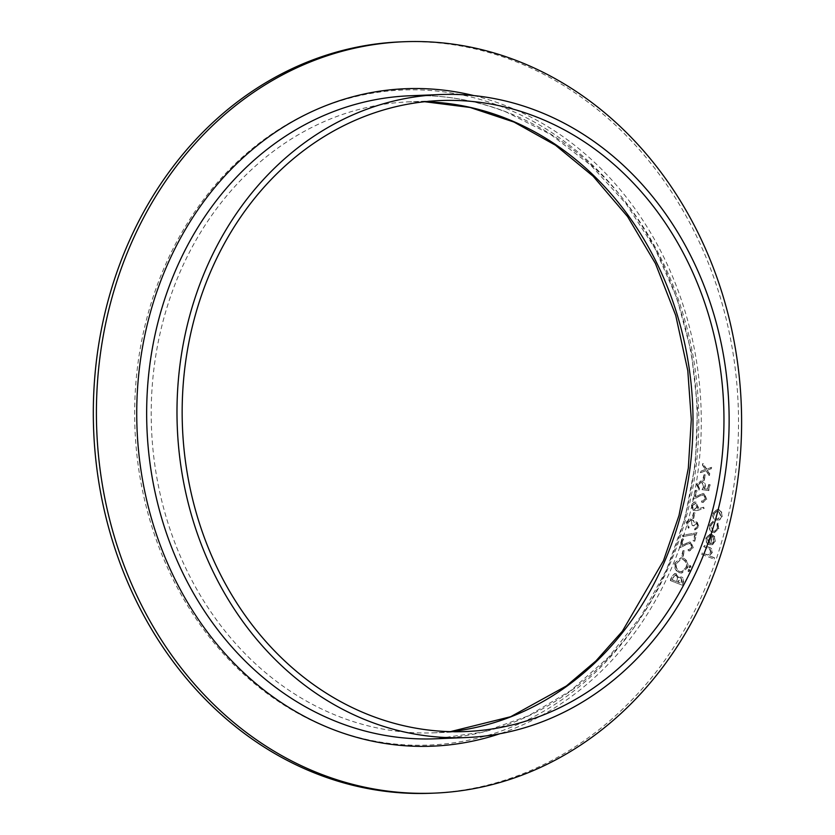 <?xml version="1.0" encoding="UTF-8"?>
<svg xmlns="http://www.w3.org/2000/svg" width="835" height="835" viewBox="0 0 835 835"><rect width="100%" height="100%" fill="white"/><g stroke="black" fill="none" stroke-linecap="round" stroke-linejoin="round"><path stroke-width="0.63" stroke-dasharray="4.17 3.13" d="M702.59 479.979L703.801 480.459L705.262 475.178L704.051 474.708L702.59 479.979L703.801 480.459M705.074 498.85L702.569 501.115L701.473 500.969L701.129 502.19L702.684 502.451L706.306 499.257L703.947 493.746L702.517 493.506L694.835 497.075L696.599 490.698L695.388 490.218L692.799 499.539L699.166 496.126L703.508 494.946L705.523 498.829L703.007 501.094L701.473 500.969M701.911 500.948L701.577 502.179L703.122 502.43L706.754 499.236L704.385 493.736L702.966 493.485L695.273 497.055L697.048 490.677L695.837 490.208L693.248 499.518L699.615 496.105L703.947 494.925L702.485 494.769L703.947 494.925L705.523 498.829M692.058 517.94L693.28 518.41L694.741 513.139L693.53 512.669L692.058 517.94L693.28 518.41M693.123 540.746L694.334 541.216L696.672 532.782L682.56 535.266L682.769 536.529L694.887 534.39L693.123 540.746L694.334 541.216M681.537 555.891L682.748 556.371L684.209 551.1L682.999 550.62L681.537 555.891L682.748 556.371M688.291 571.766L689.595 571.004L688.562 569.418L689.376 569.47L687.622 570.242L688.291 571.766M670.338 580.544L682.153 585.147L682.894 582.475C683.729 579.981 683.155 578.144 681.172 576.975L678.218 577.58L675.933 573.77L674.701 573.551L671.371 576.839L670.338 580.544L682.153 585.147M718.486 528.545L717.735 523.169L716.9 523.983L717.401 528.221L714.029 531.404L712.829 531.185L710.585 525.559L713.111 522.512L712.819 521.249L709.52 525.163C708.758 528.513 709.719 530.914 712.391 532.386L714.05 532.667L718.935 528.524L717.735 523.169M701.619 554.273L713.727 558.991L714.071 557.77L708.957 555.776L711.796 552.655C712.182 549.754 711.065 547.937 708.466 547.207L704.051 545.485L703.717 546.716L709.698 549.211L710.679 552.457L707.443 554.972L701.964 553.041L701.619 554.273L713.727 558.991M714.175 558.98L714.52 557.749L709.406 555.755L712.245 552.634C712.631 549.733 711.514 547.917 708.905 547.186L704.5 545.474L704.155 546.706L710.147 549.19L711.128 552.446L708.216 554.962L701.964 553.041M400.612 41.875A376 322.508 -92.3 0 1 514.746 61.195A376 322.508 -92.3 0 1 735.718 471.692A376 322.508 -92.3 0 1 431.215 793.25M706.995 538.502L709.844 535.517L709.646 534.233L705.982 537.928C705.345 541.143 706.358 543.397 709.03 544.702L712.234 544.671L714.927 541.383L714.342 536.686L711.65 534.431L709.166 543.387L706.995 538.502L709.844 535.517M719.29 519.923L721.784 516.656L721.419 512.304L718.726 509.736L717.067 509.433L712.85 513.181C712.192 516.437 713.194 518.744 715.856 520.101L719.739 519.902L721.784 516.656M679.022 572.633L681.433 573.05L687.257 567.957C688.186 563.375 686.788 560.139 683.072 558.25L680.702 557.822L674.868 563.009C673.97 567.529 675.358 570.743 679.022 572.633L681.882 573.029L687.257 567.957M689.366 567.904L690.67 567.142L689.626 565.556L690.441 565.598L688.698 566.38L689.366 567.904M691.63 547.353L689.115 549.618L688.019 549.461L687.675 550.693L689.23 550.954L692.852 547.76L690.493 542.249L689.073 542.009L681.381 545.568L683.145 539.191L681.934 538.721L679.356 548.031L685.712 544.629L690.054 543.439L692.069 547.332L689.564 549.597L688.019 549.461M688.468 549.451L688.123 550.672L689.679 550.933L693.3 547.739L690.942 542.228L689.512 541.988L681.83 545.558L683.594 539.18L682.383 538.7L679.805 548.021L686.161 544.608L690.503 543.428L689.032 543.272L690.503 543.428L692.069 547.332M697.392 526.572L694.772 528.732L694.438 529.964L695.607 529.974L694.438 529.964L698.592 527.062L696.64 521.865L693.76 522.512L693.165 520.633L689.94 518.775L686.172 522.261L688.384 528.19L688.718 526.958L687.393 525.246L687.382 522.71L690.848 520.195L692.184 525.382L693.394 525.852L696.296 523.096L697.83 526.551L694.772 528.732M695.221 528.712L694.877 529.943L699.041 527.042L697.079 521.844L694.209 522.501L693.614 520.622L690.378 518.754L686.61 522.24L688.823 528.169L689.167 526.937L687.831 525.225L687.831 522.689L691.297 520.174L690.023 520.048L691.297 520.174L692.184 525.382M692.622 525.361L693.833 525.841L696.745 523.075L695.753 523.002L696.745 523.075L697.83 526.551M697.225 510.467L703.748 508.473L703.373 507.273L697.59 509.037L698.102 507.659L695.732 502.232L694.334 501.981L690.921 505.102L693.374 510.655L697.674 510.446L703.748 508.473M708.372 490.604L709.927 484.978L708.717 484.509L707.422 489.174L704.114 488.705L704.792 487.181C705.335 484.373 704.448 482.432 702.12 481.357L700.461 481.064L696.63 484.519L698.801 489.999L699.145 488.767L697.862 484.916L700.68 482.4L701.828 482.609L703.519 486.93L702.068 489.707L708.811 490.583L709.927 484.978M705.961 470.616L709.04 475.48L709.447 474.019L707.047 470.23L710.877 468.863L711.284 467.402L706.368 469.155L702.799 463.508L702.392 464.98L705.283 469.541L700.669 471.19L700.262 472.652L706.41 470.596L709.04 475.48M702.402 553.031L702.068 554.252M710.282 535.496L709.646 534.233M710.094 534.212L705.982 537.928M706.431 537.917C705.794 541.122 706.807 543.387 709.479 544.681L709.03 544.702M709.479 544.681L712.234 544.671M712.672 544.65L714.927 541.383M715.365 541.362L714.342 536.686M714.791 536.665L711.65 534.431M712.098 534.41L709.166 543.387M709.614 543.376L707.443 538.481M710.71 543.658L712.819 536.049L714.332 540.892L712.808 543.157L710.261 543.679L712.37 536.07L713.883 540.903L712.359 543.167L710.71 543.658M718.183 523.148L716.9 523.983M717.338 523.962L717.401 528.221M717.849 528.2L714.468 531.384L712.829 531.185M713.278 531.175L710.585 525.559M711.034 525.539L713.111 522.512M713.56 522.491L712.819 521.249M713.257 521.238L709.52 525.163M709.969 525.142C709.207 528.492 710.167 530.903 712.84 532.365L712.391 532.386M712.84 532.365L714.489 532.646L718.935 528.524M722.223 516.646L721.419 512.304M721.857 512.283L718.726 509.736M719.175 509.715L717.505 509.423L712.85 513.181M713.288 513.16C712.641 516.416 713.643 518.723 716.294 520.08L715.856 520.101M716.294 520.08L719.739 519.902M714.353 513.577L717.568 510.717L718.82 510.936L721.169 516.239L717.933 519.078L716.628 518.848L713.904 513.598L717.119 510.738L718.382 510.957L720.72 516.249L717.495 519.099L716.19 518.869L713.904 513.598M682.592 585.126L683.333 582.454C684.178 579.96 683.604 578.133 681.621 576.964L681.172 576.975M681.621 576.964L678.218 577.58M678.667 577.569L675.933 573.77M676.381 573.749L675.15 573.53L671.371 576.839M671.81 576.818L670.787 580.523M677.529 578.05L676.726 581.484L672.342 579.772L672.822 578.018L676.037 574.981L677.529 578.05L676.287 581.494L671.893 579.782L672.373 578.039L675.588 575.002L677.081 578.06M675.358 574.866L676.037 574.981L675.358 574.866M681.256 578.185L682.185 581.755L681.725 583.425L677.936 581.953L681.256 578.185L681.277 583.446L677.498 581.974L680.807 578.196L680.118 578.081L681.256 578.185M687.696 567.936C688.635 563.354 687.236 560.118 683.521 558.229L683.072 558.25M683.521 558.229L681.151 557.801L674.868 563.009M675.317 562.988C674.419 567.518 675.797 570.722 679.46 572.612M676.507 563.51L681.297 559.126L683.176 559.46C686.151 561.036 687.257 563.688 686.506 567.403L681.715 571.724L679.815 571.391C676.851 569.814 675.755 567.195 676.507 563.51L680.849 559.147L682.738 559.481C685.702 561.057 686.819 563.698 686.057 567.424L681.277 571.735L679.366 571.401C676.413 569.835 675.306 567.216 676.068 563.531M690.044 570.994L689.376 569.47L688.071 570.221L688.739 571.745L689.595 571.004M691.109 567.122L690.441 565.598L689.146 566.36L689.814 567.884L690.67 567.142M683.197 556.35L684.209 551.1M684.658 551.079L682.999 550.62M683.447 550.609L681.986 555.88M694.783 541.195L696.672 532.782M697.121 532.761L682.56 535.266M683.009 535.245L682.769 536.529M683.218 536.508L694.887 534.39M695.325 534.369L693.572 540.725M693.718 518.389L694.741 513.139M695.179 513.118L693.53 512.669M693.968 512.648L692.507 517.919M704.197 508.452L703.373 507.273M703.811 507.252L697.59 509.037M698.039 509.016L698.102 507.659M698.551 507.649L695.732 502.232M696.171 502.211L694.772 501.971L690.921 505.102M691.37 505.091L693.374 510.655M693.812 510.644L697.674 510.446M692.601 505.499L695.774 503.421L697.267 507.43L694.115 509.392L692.152 505.509L695.325 503.442L696.818 507.45L693.666 509.413L692.152 505.509M694.96 503.275L695.774 503.421L694.96 503.275M695.002 509.548L693.666 509.413L695.002 509.548M710.376 484.968L708.717 484.509M709.166 484.488L707.422 489.174M707.871 489.153L704.114 488.705M704.563 488.684L704.792 487.181M705.231 487.16C705.784 484.363 704.886 482.421 702.569 481.336L702.12 481.357M702.569 481.336L700.909 481.043L696.63 484.519M697.079 484.498L698.801 489.999M699.25 489.978L699.145 488.767M699.594 488.746L697.862 484.916M698.31 484.895L701.118 482.38L701.828 482.609M702.266 482.588L703.519 486.93M703.957 486.909L702.068 489.707M702.517 489.696L708.811 490.583M704.249 480.438L705.262 475.178M705.711 475.167L704.051 474.708M704.5 474.697L703.039 479.968M709.489 475.47L709.447 474.019M709.886 473.998L707.047 470.23M707.495 470.209L710.877 468.863M711.316 468.842L711.284 467.402M711.723 467.381L706.368 469.155M706.807 469.134L702.799 463.508M703.237 463.498L702.392 464.98M702.83 464.959L705.283 469.541M705.721 469.52L700.669 471.19M701.108 471.17L700.262 472.652M700.711 472.631L706.41 470.596M329.752 728.245A327.79 281.165 87.7 0 0 690.848 352.547A327.79 281.165 87.7 0 0 227.141 171.895A327.79 281.165 87.7 0 0 329.752 728.245M473.8 95.587A329 282.199 -92.3 0 1 505.488 105.617A329 282.199 -92.3 0 1 701.275 425.036A329 282.199 -92.3 0 1 499.779 733.767M507.294 112.318A321.767 275.999 87.7 0 0 409.63 95.785C442.696 94.491 475.011 99.96 506.574 112.203L550.589 134.425L590.794 165.205L625.947 203.615L654.995 248.506L677.008 298.533L691.338 352.161L697.528 407.772L695.378 463.665L684.982 518.149L666.643 569.564L640.925 616.355L608.642 657.103L570.775 690.576L528.482 715.804L483.048 732.024L435.818 738.787A321.767 275.999 87.7 0 0 696.4 463.602A321.767 275.999 87.7 0 0 507.294 112.318M450.409 731.648A315.745 270.822 -92.3 0 1 434.952 732.796A315.745 270.822 -92.3 0 1 339.114 716.576A315.745 270.822 -92.3 0 1 153.556 371.857A315.745 270.822 -92.3 0 1 409.254 101.828A315.745 270.822 -92.3 0 1 424.754 101.713M440.202 100.565L409.254 101.828L424.691 101.724M465.899 731.533L434.952 732.796L450.347 731.648"/><path stroke-width="1.25" d="M434.304 793.125L431.215 793.25A376 322.508 -92.3 0 1 93.666 430.683A376 322.508 -92.3 0 1 400.612 41.875L403.712 41.75A376 322.508 -92.3 0 1 517.836 61.07A376 322.508 -92.3 0 1 738.808 471.566A376 322.508 -92.3 0 1 434.304 793.125A376 322.508 -92.3 0 1 96.766 430.557A376 322.508 -92.3 0 1 403.712 41.75M537.625 111.076A321.767 275.999 -92.3 0 1 726.732 462.371A321.767 275.999 -92.3 0 1 466.149 737.555A321.767 275.999 -92.3 0 1 177.291 427.28A321.767 275.999 -92.3 0 1 439.961 94.553A321.767 275.999 -92.3 0 1 537.625 111.076M536.049 116.785A315.745 270.822 -92.3 0 1 721.607 461.505A315.745 270.822 -92.3 0 1 465.899 731.533A315.745 270.822 -92.3 0 1 182.458 427.071A315.745 270.822 -92.3 0 1 440.202 100.565A315.745 270.822 -92.3 0 1 536.049 116.785M499.779 733.767A329 282.199 -92.3 0 1 137.044 428.919A329 282.199 -92.3 0 1 473.8 95.587M439.961 94.553L409.63 95.785A321.767 275.999 87.7 0 0 146.96 428.512A321.767 275.999 87.7 0 0 435.818 738.787L466.149 737.555M424.754 101.713A315.745 270.822 -92.3 0 1 505.091 118.048A315.745 270.822 -92.3 0 1 691.568 453.812A315.745 270.822 -92.3 0 1 450.409 731.648M450.347 731.648L510.665 716.722L566.401 685.952L595.971 660.892L622.336 631.281L663.512 560.609L678.991 515.529L688.332 468.091L691.297 419.42L687.8 370.688L675.734 315.442L655.433 263.526L627.596 216.62L593.142 176.237L555.494 145.227L514.057 122.087L470.042 107.454L424.691 101.724"/></g></svg>
